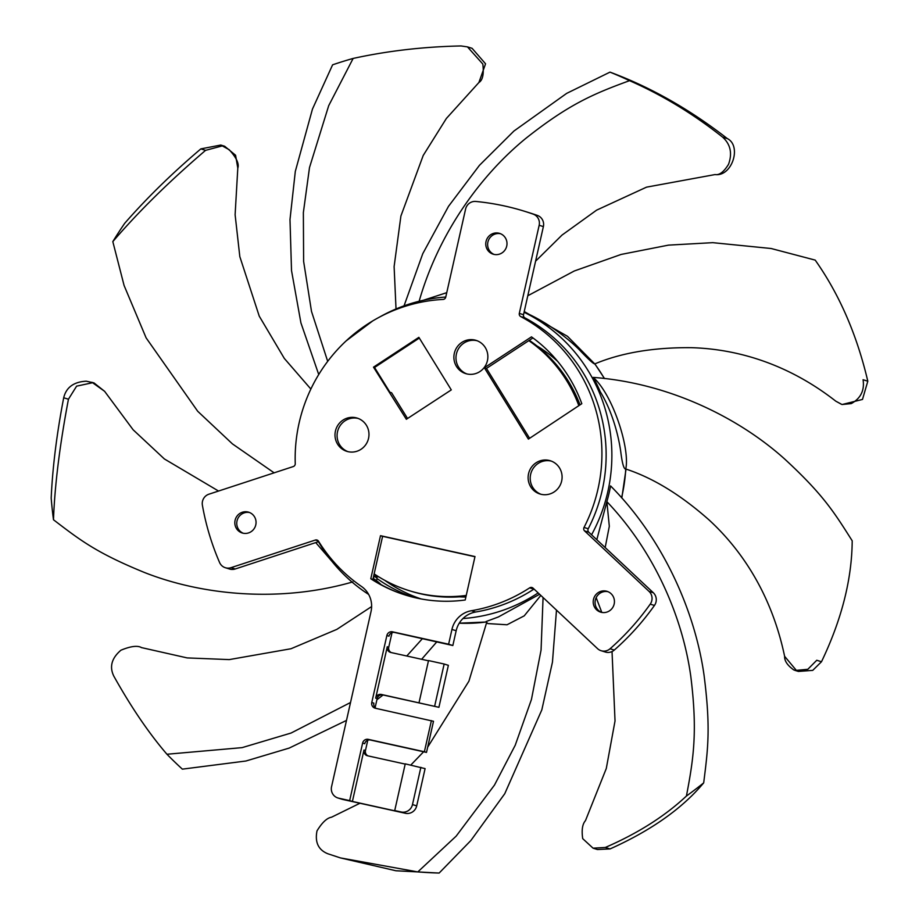 <?xml version="1.0" encoding="UTF-8"?>
<svg xmlns="http://www.w3.org/2000/svg" width="919" height="919" viewBox="0 0 919 919"><rect width="100%" height="100%" fill="white"/><g stroke="black" fill="none" stroke-linecap="round" stroke-linejoin="round"><path stroke-width="1.38" d="M349.657 800.61L338.617 798.163A9.672 9.42 107.2 0 1 331.552 786.698L371.023 611.572A24.181 23.538 -72.8 0 0 361.431 586.425A157.16 153.013 107.2 0 1 318.537 541.234A2.906 2.826 -72.8 0 0 315.309 540.05L230.979 567.678A9.672 9.42 107.2 0 1 219.584 562.508A256.298 249.52 107.2 0 1 202.398 505.243A9.672 9.42 107.2 0 1 208.923 494.192L293.253 466.565A2.906 2.826 -72.8 0 0 295.252 463.67A157.16 153.013 107.2 0 1 443.084 299.433A2.906 2.826 -72.8 0 0 445.738 297.159L465.6 209.038A9.672 9.42 107.2 0 1 475.824 201.456A256.298 249.52 107.2 0 1 504.887 206.051A256.298 249.52 107.2 0 1 524.244 211.175A256.298 249.52 107.2 0 1 533.158 214.127A9.672 9.42 107.2 0 1 539.166 225.281L519.304 313.402A2.906 2.826 -72.8 0 0 520.728 316.584A157.16 153.013 107.2 0 1 584.024 527.449A2.906 2.826 -72.8 0 0 584.587 530.918L649.055 591.411A9.672 9.42 107.2 0 1 650.227 604.151A256.298 249.52 107.2 0 1 610.078 648.757A9.672 9.42 107.2 0 1 597.545 648.642L533.077 588.149A2.906 2.826 -72.8 0 0 529.654 587.861A157.16 153.013 107.2 0 1 471.413 610.721A24.181 23.538 -72.8 0 0 451.941 629.435L448.621 644.208L392.516 631.824A4.836 4.71 -72.8 0 0 386.865 635.523L371.77 702.495A4.836 4.71 -72.8 0 0 375.297 708.227L433.504 721.277L426.496 752.408L370.391 740.013A4.836 4.71 107.2 0 0 364.74 743.712L362.626 743.057L349.657 800.61L352.402 801.448L363.981 750.042A4.836 4.71 -72.8 0 0 367.52 755.774L405.187 764.091M391.253 652.582A4.836 4.71 107.2 0 1 388.737 647.206L392.022 632.651M375.124 707.619L377.158 698.612A4.836 4.71 107.2 0 1 382.821 694.913L438.914 707.308L381.339 694.454A4.836 4.71 -72.8 0 0 375.676 698.153L387.267 646.746A4.836 4.71 -72.8 0 0 390.805 652.479L428.472 660.795M367.979 755.877A4.836 4.71 107.2 0 1 365.463 750.501L367.784 740.197M431.402 720.622L424.383 751.753L368.289 739.358A4.836 4.71 -72.8 0 0 362.626 743.057M493.985 254.402A10.879 10.591 -72.8 0 0 506.622 246.499A10.879 10.591 -72.8 0 0 498.776 233.173A10.879 10.591 -72.8 0 0 486.14 241.077A10.879 10.591 -72.8 0 0 493.985 254.402M601.428 612.353A10.879 10.591 -72.8 0 0 614.064 604.449A10.879 10.591 -72.8 0 0 606.207 591.124A10.879 10.591 -72.8 0 0 593.582 599.027A10.879 10.591 -72.8 0 0 601.428 612.353M243.053 533.204A10.879 10.591 -72.8 0 0 255.677 525.3A10.879 10.591 -72.8 0 0 247.831 511.975A10.879 10.591 -72.8 0 0 235.195 519.878A10.879 10.591 -72.8 0 0 243.053 533.204M368.542 438.374A17.404 16.944 -72.8 0 0 357.123 418.076A17.404 16.944 -72.8 0 0 335.435 431.057A17.404 16.944 -72.8 0 0 346.842 451.344A17.404 16.944 -72.8 0 0 368.542 438.374M487.426 360.65A17.404 16.944 -72.8 0 0 476.008 340.352A17.404 16.944 -72.8 0 0 454.319 353.333A17.404 16.944 -72.8 0 0 465.726 373.619A17.404 16.944 -72.8 0 0 487.426 360.65M561.658 481.028A17.404 16.944 -72.8 0 0 550.251 460.729A17.404 16.944 -72.8 0 0 528.551 473.71A17.404 16.944 -72.8 0 0 539.958 493.997A17.404 16.944 -72.8 0 0 561.658 481.028M531.469 336.859L484.37 367.761L528.391 439.11L581.807 403.694A145.558 141.71 -72.8 0 0 531.469 336.859M474.997 556.558L380.5 535.685L370.782 578.763A145.558 141.71 -72.8 0 0 405.555 595.098A145.558 141.71 -72.8 0 0 465.209 599.992L474.997 556.558M451.286 389.897L418.869 337.342L373.493 367.152L406.347 419.282L451.286 389.897M225.373 567.735L229.589 569.033A9.672 9.42 -72.8 0 0 235.207 568.987L318.767 541.601M337.893 797.979L342.109 799.277A9.672 9.42 -72.8 0 0 342.844 799.473L405.371 813.281A9.672 9.42 -72.8 0 0 416.698 805.883L425.095 768.617L405.245 763.861L394.722 810.558L397.456 811.408L352.402 801.448M438.914 707.308L448.369 665.322L444.153 664.023L428.518 660.566L419.064 702.541M386.865 635.523L388.967 636.178A4.836 4.71 107.2 0 1 394.63 632.467L452.837 645.517L456.169 630.744A24.181 23.538 107.2 0 1 475.64 612.02A157.16 153.013 -72.8 0 0 533.87 589.159A2.906 2.826 107.2 0 1 534.054 589.056M601.129 650.721L605.345 652.03A9.672 9.42 -72.8 0 0 614.294 650.066A256.298 249.52 -72.8 0 0 654.454 605.449A9.672 9.42 -72.8 0 0 653.283 592.709L588.815 532.216A2.906 2.826 107.2 0 1 588.24 528.758A157.16 153.013 -72.8 0 0 524.956 317.894A2.906 2.826 107.2 0 1 523.52 314.712L543.382 226.591A9.672 9.42 -72.8 0 0 537.385 215.425A256.298 249.52 -72.8 0 0 528.459 212.484L524.244 211.175M448.621 644.208L452.837 645.517M370.782 578.763L371.793 579.085A145.558 141.71 107.2 0 0 406.083 595.259M380.5 535.685L382.603 536.328L372.896 579.418L371.793 579.085M474.951 556.73L382.603 536.328M529.608 438.306L486.484 368.404L532.94 337.928M466.795 373.907A17.404 16.944 107.2 0 1 477.053 340.719M541.027 494.284A17.404 16.944 107.2 0 1 551.285 461.097M407.554 418.49L391.574 392.758L389.472 392.103M347.91 451.631A17.404 16.944 107.2 0 1 358.169 418.444M484.37 367.761L486.484 368.404M381.121 584.645A48.362 47.076 -72.8 0 0 374.573 579.292A145.558 141.71 107.2 0 1 373.148 578.315M389.897 392.229L374.55 367.474L419.317 338.066M374.55 367.474L373.493 367.152M394.722 810.558L401.155 811.982A9.672 9.42 107.2 0 0 412.482 804.573L420.879 767.319M434.687 705.999L444.153 664.023M601.566 612.387A10.879 10.591 107.2 0 1 607.964 591.687M494.123 254.437A10.879 10.591 107.2 0 1 500.522 233.736M243.19 533.227A10.879 10.591 107.2 0 1 249.589 512.538M376.204 708.434A4.836 4.71 107.2 0 1 373.872 703.15L371.77 702.495M424.383 751.753L426.496 752.408M374.148 573.87A140.239 136.529 -72.8 0 0 409.231 590.676L410.919 591.193A140.239 136.529 -72.8 0 0 466.059 596.201M580.027 404.865A140.239 136.529 -72.8 0 0 529.287 340.329M409.231 590.676A140.239 136.529 -72.8 0 0 466.232 595.443M578.832 405.658A140.239 136.529 -72.8 0 0 528.816 340.639M486.702 622.358L468.92 681.174L427.668 747.158M423.625 751.765L410.782 765.09M359.949 803.252L331.541 817.209C326.98 817.944 322.132 822.494 317.009 830.868C314.757 842.229 318.33 849.857 327.715 853.717L340.432 857.909L417.812 871.913L456.18 836.118L494.479 785.079L515.214 745.263L531.446 699.462L541.061 650.089L543.072 597.522M556.489 610.113L552.457 662.128L541.819 709.882L504.761 793.706L470.919 840.46L439.144 873.05L395.917 870.764L340.432 857.909M539.602 594.26L498.42 616.936L486.013 621.566L487.771 623.576L507.035 624.771L524.232 615.845L540.82 595.42M439.144 873.05A415.882 404.888 107.2 0 1 417.812 871.913M605.173 547.575L609.32 526.277L606.862 501.636A161.514 157.252 -72.8 0 0 610.584 485.921C664.104 539.89 695.258 612.628 704.034 675.109C710.846 728.135 707.94 748.951 703.69 782.873A415.882 404.888 107.2 0 1 686.424 796.026C693.65 758.301 697.647 731.352 690.778 676.258C682.771 618.384 655.258 552.399 606.862 501.636L596.81 539.717M596.19 597.695L601.807 612.433M612.031 651.548L615.029 720.967L606.287 768.502L585.472 820.633C582.393 824.102 581.474 830.098 582.715 838.645L593.065 848.18L597.419 849.524L610.067 848.926L605.334 847.456L593.065 848.18M703.69 782.873C682.231 808.548 651.02 830.569 610.067 848.926M605.334 847.456C637.889 833.326 664.908 816.187 686.424 796.026M524.071 312.265A161.514 157.252 107.2 0 1 591.56 534.801M538.155 592.904A161.514 157.252 107.2 0 1 462.935 618.544M535.582 261.191L561.991 235.103L596.626 210.141L646.528 187.154L715.051 174.564C732.087 176.919 741.966 145.857 727.331 138.585L722.598 137.115C693.225 113.841 662.208 95.025 629.538 80.665C594.065 93.635 569.286 103.916 525.955 138.275C480.832 175.047 438.329 233.265 418.88 302.156M404.05 305.832L422.774 253.678L448.506 206.338L479.431 165.351L513.939 131.026L566.667 93.382L609.998 72.13C650.48 87.11 689.595 109.258 727.331 138.585M368.634 594.421A161.514 157.252 107.2 0 1 318.445 541.705M379.191 317.273A161.514 157.252 107.2 0 1 445.761 297.032M609.998 72.13A415.882 404.888 107.2 0 1 629.538 80.665M722.598 137.115C730.513 144.283 732.489 153.347 728.526 164.317C723.839 171.945 719.347 175.357 715.051 174.564M446.749 292.667L423.337 300.272M374.079 574.18A144.949 141.124 -72.8 0 0 377.64 576.994L374.757 576.316L377.479 578.867A145.248 141.411 -72.8 0 0 409.483 595.788L417.823 598.235A144.949 141.124 -72.8 0 0 418.294 598.384M374.757 576.316L373.252 577.833M371.621 606.574L336.859 629.366L290.99 648.745L229.256 659.601L187.166 657.912L141.273 647.55M141.411 647.585L141.629 647.665C137.666 645.299 130.774 646.149 120.94 650.204C111.624 658.165 109.258 666.803 113.807 676.12C131.153 707.182 148.867 733.224 166.948 754.246L242.122 747.629L291.07 733.04L350.53 702.507M406.772 656.005L422.43 638.613M346.497 720.404L289.209 748.077L245.913 761.012L182.353 769.146A415.882 404.888 107.2 0 1 166.948 754.246M436.858 641.795L421.626 659.291M383.085 694.971L376.893 699.773M218.55 491.045L164.375 458.949L133.117 429.77L104.605 391.31L93.956 382.89L86.248 381.19C73.727 381.867 66.214 387.393 63.698 397.755C56.737 433.998 52.567 467.438 51.188 498.075A415.882 404.888 107.2 0 0 53.486 519.763C54.738 485.381 59.735 445.198 68.443 399.225L63.698 397.755M93.037 382.626L76.61 386.152L68.443 399.225M352.827 581.911C279.64 603.036 202.031 595.202 144.605 572.548C96.173 552.767 80.033 540.05 53.486 519.763M104.605 391.31L91.946 382.27M315.745 542.589L338.743 569.229M310.875 389.059L284.327 358.444L259.25 316.159L239.825 256.642L235.115 214.724L237.803 168.12L235.586 155.254L224.661 146.247L220.767 145.041L229.164 149.694C236.436 157.643 239.319 163.777 237.803 168.12M222.766 145.765L205.58 150.348L200.847 148.889L220.767 145.041M274.138 472.837L232.427 443.888L197.688 411.252L146.121 337.882L124.076 285.464L112.819 241.617C138.355 211.795 169.28 181.376 205.58 150.348M200.847 148.889C172.232 173.163 146.856 197.953 124.72 223.283A415.882 404.888 107.2 0 0 112.819 241.617M396.02 308.968L394.113 266.579L400.902 216.034L423.222 155.449L446.37 118.471L478.891 82.526L485.554 63.802L472.09 48.316L467.472 46.892L482.82 64.043C484.026 74.06 482.716 80.217 478.891 82.526M318.732 374.538L300.915 322.868L291.518 270.588L289.99 219.549L295.309 171.416L312.46 109.085L332.598 64.824A415.882 404.888 107.2 0 1 353.137 58.437L328.703 105.662L309.508 167.534L303.362 212.565L303.626 261.41L311.495 311.392L327.692 361.362M353.137 58.437C387.623 50.878 423.602 46.72 461.062 45.95L467.472 46.892M372.654 320.961L346.164 340.88M621.577 497.742A161.514 157.252 -72.8 0 0 625.747 469C630.25 448.805 612.87 394.722 593.249 377.399C668.71 383.039 738.612 417.582 784.711 459.063C823.344 494.698 834.176 512.342 852.2 540.809C851.902 579.28 841.666 619.59 821.494 661.737L816.761 660.267L807.812 669.296L795.257 670.468L793.729 669.894C787.445 665.413 784.401 660.887 784.619 656.327L796.739 670.836M784.619 656.327C769.766 585.483 733.776 542.669 709.02 519.913C680.692 494.847 652.927 477.88 625.747 469L625.747 469C623.99 469.31 622.393 464.129 620.98 453.458C619.659 442.326 614.248 414.469 600.256 391.735A161.514 157.252 -72.8 0 0 593.249 377.399M795.257 670.468L798.404 671.433L812.729 670.376L821.494 661.737M604.323 378.502A161.514 157.252 -72.8 0 0 594.754 363.913L567.505 336.331L524.232 311.552M841.747 404.383L835.796 401.178C779.726 357.353 724.884 348.634 691.364 347.681C653.627 347.348 621.416 352.758 594.754 363.913L594.754 363.913C593.525 363.913 588.987 359.834 581.13 351.655C573.054 342.948 551.308 324.212 526.013 312.954A161.514 157.252 -72.8 0 0 524.129 312.035M842.137 404.509L862.481 399.443L867.812 381.201L863.067 379.731C864.664 390.357 860.747 398.306 851.316 403.579L842.137 404.509M527.805 295.746L574.329 270.967L621.095 254.448L668.469 245.132L712.765 242.662L771.144 248.509L815.199 260.111C839.369 294.367 856.899 334.723 867.812 381.201M835.796 401.178L841.425 404.28M387.267 646.746L388.737 647.206M377.158 698.612L375.676 698.153M363.981 750.042L365.463 750.501M368.289 739.358L370.391 740.013M533.158 214.127L537.385 215.425M543.382 226.591L539.166 225.281M519.304 313.402L523.52 314.712M524.956 317.894L520.728 316.584M588.24 528.758L584.024 527.449M588.815 532.216L584.587 530.918M649.055 591.411L653.283 592.709M650.227 604.151L654.454 605.449M610.078 648.757L614.294 650.066M533.87 589.159L529.654 587.861M475.64 612.02L471.413 610.721M456.169 630.744L451.941 629.435M392.516 631.824L394.63 632.467M373.034 578.821L374.573 579.292M230.979 567.678L235.207 568.987M318.376 540.992L315.309 540.05M338.617 798.163L342.844 799.473M405.371 813.281L401.155 811.982M412.482 804.573L416.698 805.883M381.339 694.454L382.821 694.913M486.415 622.014L459.247 623.185A161.514 157.252 -72.8 0 0 486.369 621.968M536.949 345.935A134.99 131.417 107.2 0 1 557.672 361.397M465.876 597.04A134.99 131.417 107.2 0 1 459.385 596.822M421.155 598.947A144.662 140.837 107.2 0 1 384.705 580.303M376.112 580.383L377.479 578.867M621.818 498.018L626.023 469.104M604.495 378.525L594.857 363.878"/></g></svg>
